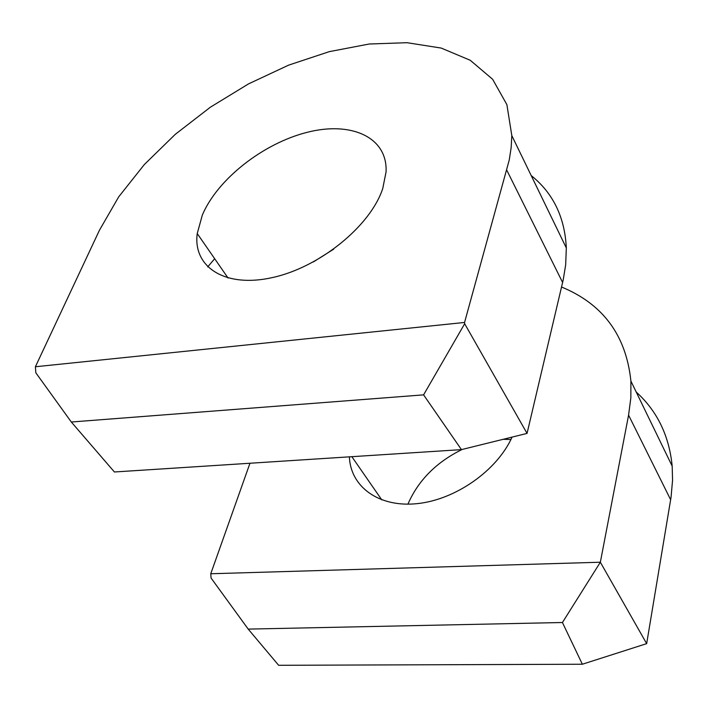 <?xml version="1.0" encoding="UTF-8"?>
<svg xmlns="http://www.w3.org/2000/svg" width="708" height="708" viewBox="0 0 708 708"><rect width="100%" height="100%" fill="white"/><g stroke="black" fill="none" stroke-linecap="round" stroke-linejoin="round"><path stroke-width="1.06" d="M464.669 323.742L527.053 433.402L461.439 449.624L114.413 471.979L71.313 422.012L423.588 394.86L464.669 323.742L464.563 322.459L35.4 366.753L99.456 230.215L118.714 196.833L144.344 164.53L175.274 134.343L210.409 107.173L248.596 83.854L288.643 65.127L329.291 51.649L369.213 44.011L407.012 42.701L441.19 48.064L470.236 60.268L492.609 79.252L506.875 104.616L511.813 135.6L511.167 147.538L509.256 159.964L464.563 322.459M71.313 422.012L35.825 372.789L35.4 366.753M461.439 449.624L423.588 394.86M527.053 433.402L563.205 279.925L565.665 264.845L566.329 247.968L511.813 135.6M202.338 215.055L197.231 233.543C192.744 267.181 225.259 288.324 272.713 277.509C320.06 267.075 370.665 225.799 382.762 188.47L386.064 171.885C387.736 137.272 351.389 121.015 307.343 132.281C263.305 143.264 217.524 179.089 202.338 215.055M207.692 266.916L214.674 258.721M531.212 175.575C553.09 193.054 564.798 217.188 566.329 247.968M313.325 261.96L333.707 249.145M636.235 392.055C657.21 411.065 669.193 435.765 672.184 466.147L672.556 480.272L671.042 497.281L646.661 643.643L582.357 664.237L278.651 665.299L248.207 629.102L562.435 622.509L600.349 562.223L210.763 573.754L249.968 463.236M248.207 629.102L211.081 578.055L210.763 573.754M561.559 287.023C603.021 304.086 626.138 335.433 630.899 381.063L630.846 397.781L628.58 415.136L670.653 499.742M646.661 643.643L600.349 562.223L628.58 415.136M349.389 456.828C350.487 486.75 378.815 507.716 417.216 503.636C455.545 499.76 497.105 470.528 512.061 437.11M510.937 439.473L503.087 439.323M462.244 449.421C436.376 462.112 418.269 480.36 407.914 504.167M582.357 664.237L562.435 622.509M506.795 170.203L562.621 282.492M197.231 233.543L228.073 278.049M381.816 499.919L351.841 456.669M630.899 381.063L672.184 466.147"/></g></svg>
